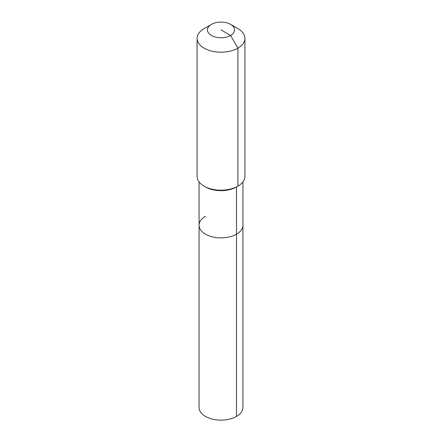 <?xml version="1.0" encoding="UTF-8"?>
<svg xmlns="http://www.w3.org/2000/svg" width="442" height="442" viewBox="0 0 442 442"><rect width="100%" height="100%" fill="white"/><g stroke="black" fill="none" stroke-linecap="round" stroke-linejoin="round"><path stroke-width="0.66" d="M242.923 181.916L242.923 407.485A21.923 12.658 180 0 1 236.503 416.436A21.923 12.658 180 0 1 212.608 419.182A21.923 12.658 180 0 1 199.077 407.485L199.077 225.21A21.923 12.658 180 0 1 205.497 216.26M230.586 24.393A13.553 7.823 180 0 1 230.586 35.459A13.553 7.823 180 0 1 211.414 35.459A13.553 7.823 180 0 1 211.414 24.393A13.553 7.823 180 0 1 230.586 24.393L237.912 28.625A23.918 13.807 180 0 1 244.918 38.388L244.918 176.397A23.918 13.807 180 0 1 237.912 186.159L236.503 186.972L236.503 234.161A21.923 12.658 180 0 0 242.923 225.21A21.923 12.658 180 0 1 236.503 234.161A21.923 12.658 180 0 1 212.608 236.906A21.923 12.658 180 0 1 199.077 225.21A21.923 12.658 180 0 0 212.608 236.906A21.923 12.658 180 0 0 236.503 234.161L236.503 416.436M244.918 38.388A23.918 13.807 180 0 1 237.912 48.15L237.912 186.159L236.503 186.972A21.923 12.658 180 0 1 205.497 186.972L204.088 186.159A23.918 13.807 180 0 1 197.082 176.397L197.082 38.388A23.918 13.807 180 0 1 204.088 28.625L211.414 24.393L204.088 28.625M236.503 186.972L237.912 186.159A23.918 13.807 180 0 1 204.088 186.159M221 29.923L230.586 35.459L237.912 48.15A23.918 13.807 180 0 1 211.845 51.145A23.918 13.807 180 0 1 197.082 38.388M199.077 181.916L199.077 225.21"/></g></svg>
